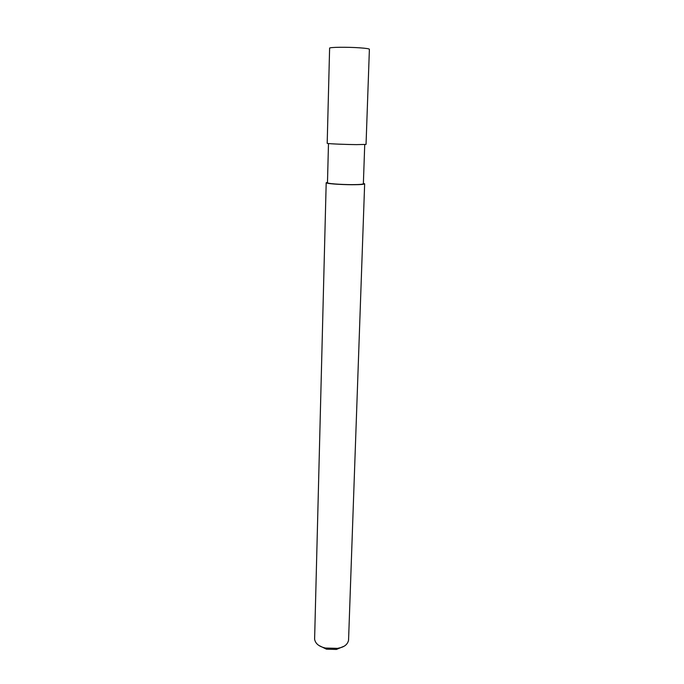 <?xml version="1.0" encoding="UTF-8"?>
<svg xmlns="http://www.w3.org/2000/svg" width="684" height="684" viewBox="0 0 684 684"><rect width="100%" height="100%" fill="white"/><g stroke="black" fill="none" stroke-linecap="round" stroke-linejoin="round"><path stroke-width="1.03" d="M356.338 144.623L366.043 144.41L369.394 49.274C369.249 48.752 365.957 48.273 359.519 47.812C347.079 46.939 329.115 47.162 329.611 48.162L327.191 143.324C328.371 143.914 349.43 144.598 356.338 144.623M328.482 143.554L327.474 182.782C328.559 184.047 347.985 184.791 354.372 184.612C359.562 184.577 362.554 184.304 363.366 183.782L364.734 144.581M327.491 182.303L326.191 182.748C327.345 184.107 348.182 184.902 355.03 184.706C360.579 184.671 363.785 184.381 364.649 183.825L363.384 183.329M326.191 182.748L314.606 639.275C315.444 643.687 319.069 646.611 325.473 648.039L337.477 648.372L339.837 647.851C344.762 646.705 347.669 644.157 348.558 640.224L364.649 183.825M319.154 645.593L326.43 649.167L336.4 649.441L343.624 646.406M325.473 648.039L326.43 649.167M337.477 648.372L336.4 649.441"/></g></svg>
